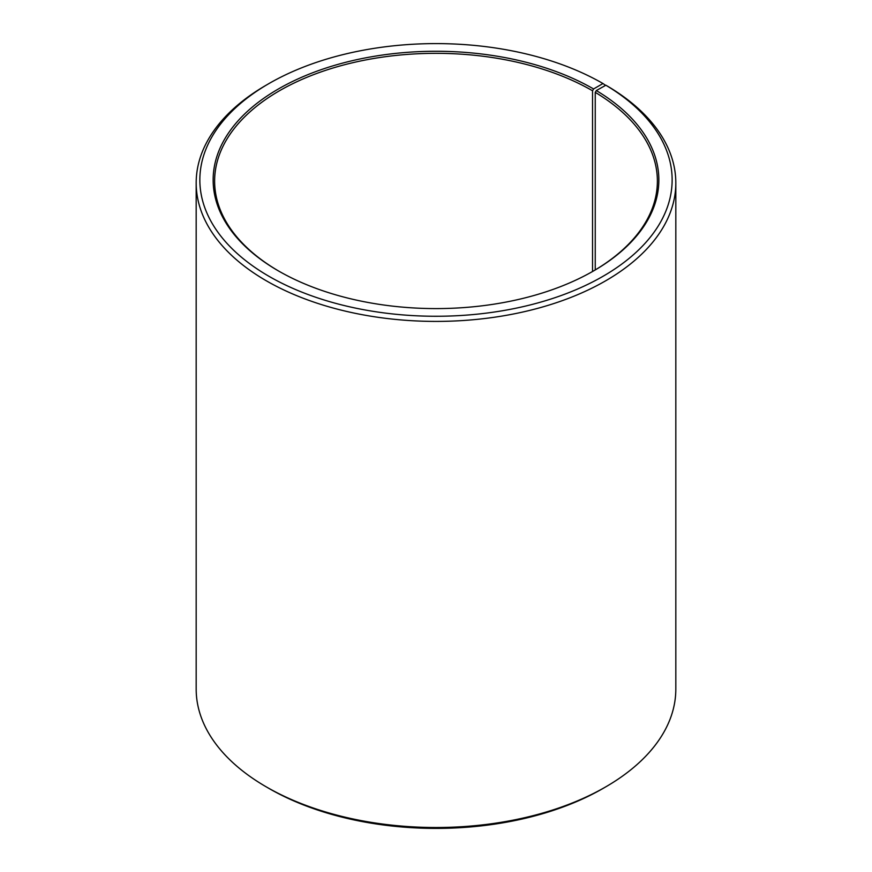 <?xml version="1.0" encoding="UTF-8"?>
<svg xmlns="http://www.w3.org/2000/svg" width="872" height="872" viewBox="0 0 872 872"><rect width="100%" height="100%" fill="white"/><g stroke="black" fill="none" stroke-linecap="round" stroke-linejoin="round"><path stroke-width="1.31" d="M593.058 271.214A221.379 127.813 -0 0 0 657.379 181.136A221.379 127.813 -0 0 0 595.249 92.356L595.249 269.917M605.582 85.38L602.977 83.527L593.581 88.955A222.851 128.664 -0 0 0 278.419 88.955A222.851 128.664 -0 0 0 278.419 270.909A222.851 128.664 -0 0 0 593.581 270.909A222.851 128.664 -0 0 0 596.306 90.557L595.249 92.356M602.977 83.527A236.138 136.326 -0 0 0 269.023 83.527A236.138 136.326 -0 0 0 269.023 276.337A236.138 136.326 -0 0 0 601.506 277.165A236.138 136.326 -0 0 0 605.866 85.227L596.306 90.557M269.023 83.527L266.418 85.042A239.822 138.463 -0 0 0 196.178 182.946A239.822 138.463 -0 0 0 266.418 280.849A239.822 138.463 -0 0 0 527.778 310.868A239.822 138.463 -0 0 0 675.822 182.946A239.822 138.463 -0 0 0 608.514 86.764L605.866 85.227M196.178 182.946L196.178 689.054A239.822 138.463 -0 0 0 266.418 786.958L269.023 788.473A236.138 136.326 -0 0 0 269.023 788.473L269.023 788.473A236.138 136.326 -0 0 0 602.977 788.473L605.582 786.958A239.822 138.463 -0 0 0 675.822 689.054L675.822 182.946M269.023 788.473L266.418 786.958A239.822 138.463 -0 0 0 605.582 786.958M593.581 88.955L592.535 90.764A221.379 127.813 -0 0 0 351.285 63.057A221.379 127.813 -0 0 0 214.621 181.136A221.379 127.813 -0 0 0 278.942 271.214M592.535 90.764L592.535 271.508"/></g></svg>
